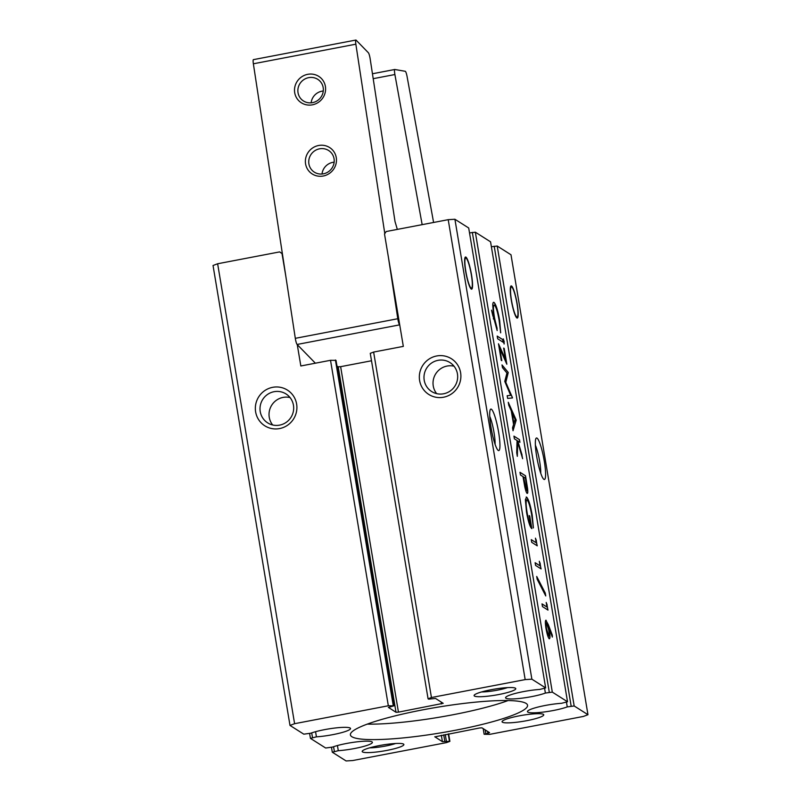 <?xml version="1.0" encoding="UTF-8"?>
<svg xmlns="http://www.w3.org/2000/svg" width="801" height="801" viewBox="0 0 801 801"><rect width="100%" height="100%" fill="white"/><g stroke="black" fill="none" stroke-linecap="round" stroke-linejoin="round"><path stroke-width="1.2" d="M296.62 404.034A21.136 20.646 122.3 0 1 279.579 428.575A21.136 20.646 122.3 0 1 255.629 411.874A21.136 20.646 122.3 0 1 272.67 387.324A21.136 20.646 122.3 0 1 296.62 404.034M260.235 411.584A17.131 16.731 -57.7 0 0 286.097 422.427A17.131 16.731 -57.7 0 0 286.007 393.942A17.131 16.731 -57.7 0 0 260.235 411.584M290.032 397.546A17.131 16.731 -57.7 0 0 272.67 424.981M526.708 720.69A21.136 3.044 170.5 0 0 543.749 714.802A21.136 3.044 170.5 0 0 519.108 715.874A21.136 3.044 170.5 0 0 502.067 721.771A21.136 3.044 170.5 0 0 526.708 720.69M498.733 694.537A21.136 3.044 170.5 0 0 515.474 688.239A21.136 3.044 170.5 0 0 491.123 689.721A21.136 3.044 170.5 0 0 474.242 695.138A21.136 3.044 170.5 0 0 498.733 694.537M481.581 691.944A17.131 2.463 170.5 0 0 497.361 690.172A17.131 2.463 170.5 0 0 507.494 687.608M403.534 744.089A21.136 3.044 170.5 0 0 382.397 745.03A21.136 3.044 170.5 0 0 362.342 751.028A21.136 3.044 170.5 0 0 362.533 751.929A21.136 3.044 170.5 0 0 386.703 750.447A21.136 3.044 170.5 0 0 403.584 744.119A21.136 3.044 170.5 0 0 403.534 744.089M367.279 724.114A89.812 12.926 170.5 0 0 452.555 714.832A89.812 12.926 170.5 0 0 508.104 700.555M455.148 730.302A89.812 12.926 170.5 0 0 527.559 705.24A89.812 12.926 170.5 0 0 422.818 709.836A89.812 12.926 170.5 0 0 350.407 734.887A89.812 12.926 170.5 0 0 455.148 730.302M443.724 734.837L444.845 741.516L449.892 741.336L446.527 742.607L352.79 760.529L346.092 760.95L332.305 752.219L338.292 750.687A22.188 3.194 170.5 0 0 354.493 748.524A22.188 3.194 170.5 0 0 372.385 742.337A22.188 3.194 170.5 0 0 346.513 743.468A22.188 3.194 170.5 0 0 332.585 747.073L325.657 748.014L310.438 738.372L316.425 736.84A22.188 3.194 170.5 0 0 332.625 734.687A22.188 3.194 170.5 0 0 350.518 728.489A22.188 3.194 170.5 0 0 324.635 729.631A22.188 3.194 170.5 0 0 310.718 733.225L303.789 734.167L290.002 725.436L294.598 723.693L388.335 705.771L330.523 360.3L300.836 365.977L297.251 344.61M566.457 702.167L567.248 706.903L574.177 705.971L587.964 714.702L583.368 716.444L489.631 734.367L484.134 734.267L487.889 733.285L487.579 731.403M567.529 701.756L490.562 241.832L475.343 232.19L552.31 692.124L567.529 701.756L561.541 703.298A22.188 3.194 170.5 0 0 545.341 705.451A22.188 3.194 170.5 0 0 527.448 711.638A22.188 3.194 170.5 0 0 553.331 710.507A22.188 3.194 170.5 0 0 567.248 706.903M544.59 688.319L545.381 693.055L552.31 692.124M336.961 366.047L338.202 366.828L340.635 366.678L398.447 712.139L443.193 703.318L435.554 698.462L428.645 699.153L428.074 698.802L431.439 697.521L525.176 679.598L531.874 679.188L545.661 687.919L539.674 689.451A22.188 3.194 170.5 0 0 523.474 691.603A22.188 3.194 170.5 0 0 505.581 697.801A22.188 3.194 170.5 0 0 531.453 696.66A22.188 3.194 170.5 0 0 545.381 693.055M516.905 317.977A16.38 2.573 -100.8 0 1 516.865 317.947A16.38 2.573 -100.8 0 1 511.709 302.468A16.38 2.573 -100.8 0 1 510.798 286.187A16.38 2.573 -100.8 0 1 511.559 286.007A16.38 2.573 -100.8 0 1 517.176 303.859A16.38 2.573 -100.8 0 1 516.905 317.977M511.769 287.058A15.319 2.403 -100.8 0 1 516.595 301.536A15.319 2.403 -100.8 0 1 517.446 316.775A15.319 2.403 -100.8 0 1 516.735 316.946A15.319 2.403 -100.8 0 1 511.479 300.245A15.319 2.403 -100.8 0 1 511.729 287.038A15.319 2.403 -100.8 0 1 511.769 287.058L511.168 286.648A15.85 2.493 79.2 0 0 511.168 286.648A15.85 2.493 79.2 0 0 511.128 286.618A15.85 2.493 79.2 0 0 510.607 286.568M543.909 479.358A21.136 3.314 -100.8 0 1 543.859 479.328A21.136 3.314 -100.8 0 1 537.201 459.363A21.136 3.314 -100.8 0 1 536.029 438.347A21.136 3.314 -100.8 0 1 537.01 438.107A21.136 3.314 -100.8 0 1 544.269 461.146A21.136 3.314 -100.8 0 1 543.909 479.358M471.268 289.081A16.38 2.573 -100.8 0 1 471.228 289.051A16.38 2.573 -100.8 0 1 466.062 273.572A16.38 2.573 -100.8 0 1 465.151 257.291A16.38 2.573 -100.8 0 1 465.912 257.111A16.38 2.573 -100.8 0 1 471.539 274.963A16.38 2.573 -100.8 0 1 471.268 289.081M466.122 258.162A15.319 2.403 -100.8 0 1 471.348 274.843A15.319 2.403 -100.8 0 1 471.809 287.879A15.319 2.403 -100.8 0 1 465.832 271.349A15.319 2.403 -100.8 0 1 466.122 258.162L465.531 257.752A15.85 2.493 79.2 0 0 465.491 257.722A15.85 2.493 79.2 0 0 464.97 257.672M498.272 450.462A21.136 3.314 -100.8 0 1 498.222 450.432A21.136 3.314 -100.8 0 1 491.564 430.467A21.136 3.314 -100.8 0 1 490.382 409.451A21.136 3.314 -100.8 0 1 491.373 409.211A21.136 3.314 -100.8 0 1 498.623 432.25A21.136 3.314 -100.8 0 1 498.272 450.462M460.605 372.675A21.136 20.646 122.3 0 1 443.554 397.226A21.136 20.646 122.3 0 1 419.614 380.515A21.136 20.646 122.3 0 1 436.655 355.974A21.136 20.646 122.3 0 1 460.605 372.675M424.21 380.225A17.131 16.731 -57.7 0 0 450.082 391.078A17.131 16.731 -57.7 0 0 449.992 362.583A17.131 16.731 -57.7 0 0 424.21 380.225M516.555 317.657A15.85 2.493 79.2 0 0 517.045 317.376L517.446 316.775M454.017 366.197A17.131 16.731 -57.7 0 0 436.655 393.621M546.973 607.038L546.202 602.422L547.994 610.092L542.457 606.587L542.007 603.894L546.973 607.038L542.027 603.984M536.72 576.46L545.281 593.1L545.751 595.944L537.191 579.303L536.72 576.46M540.084 565.866L539.313 561.251L541.106 568.92L535.569 565.416L535.118 562.723L540.084 565.866L535.138 562.813M536.219 542.778L535.448 538.162L537.241 545.831L531.704 542.327L531.253 539.634L536.219 542.778L531.273 539.724M527.088 499.844C525.786 500.034 525.786 504.28 527.108 512.57C528.189 518.968 529.431 523.303 530.803 525.586L529.131 515.584L529.701 515.944L531.824 528.64C529.992 527.108 528.209 521.551 526.497 511.979L525.366 499.634L526.617 497.131C528.58 499.213 530.452 505.211 532.224 515.113L533.396 527.919L531.644 514.673C530.212 506.663 528.69 501.726 527.088 499.844L526.748 499.784M526.197 497.02L526.517 497.151C528.48 499.233 530.352 505.231 532.124 515.133L532.224 515.113M520.44 474.983L519.989 472.29L525.516 475.794L527.569 488.47C527.979 492.054 527.829 493.676 527.128 493.326C526.367 492.745 525.566 490.452 524.725 486.447L522.993 476.605L520.44 474.983M506.943 373.046L502.477 367.649L502.017 364.936L508.214 372.405L505.811 382.307L512.49 397.937L507.624 398.417L507.173 395.714L510.668 395.354L504.77 381.396L506.943 373.046M498.482 343.779L505.551 359.509L503.639 348.075L504.209 348.435L506.843 364.215L499.774 348.475L501.816 360.68L501.246 360.32L498.482 343.779M503.308 341.156L503.348 338.943L504.189 343.949L503.308 341.156M503.278 338.933L504.23 341.737M497.641 338.773L497.191 336.08L502.728 339.584L503.178 342.277L497.641 338.773M494.477 305.121C493.146 305.031 493.116 309.026 494.397 317.116L497.181 330.573L491.554 310.147L493.026 316.235L492.675 313.471L493.456 314.382L492.735 305.011C492.865 302.788 493.316 301.937 494.067 302.448C496.019 304.54 497.882 310.528 499.644 320.42L500.685 332.785L499.053 319.889C497.601 311.779 496.079 306.863 494.477 305.121L494.087 305.041M493.606 302.327L493.967 302.468C495.919 304.56 497.781 310.548 499.544 320.44L499.644 320.42M491.584 310.387L492.955 316.255M508.265 402.262L516.184 420.004L513.03 430.738L512.54 427.804L513.571 424.49L511.298 410.893L508.755 405.206L508.265 402.262M514.382 438.818L513.932 436.124L519.469 439.629L519.919 442.322L517.806 440.991L522.653 458.673L517.706 442.352L517.316 456.33L516.715 452.735L517.056 440.51L514.382 438.818M545.821 620.214L548.295 624.63L552.32 635.193L552.37 637.075L548.805 627.724L549.376 630.868C550.197 636.264 550.147 638.888 549.226 638.737C548.094 637.546 547.003 634.062 545.962 628.284C545.121 622.767 545.181 620.094 546.122 620.254L545.871 620.204M493.456 314.382L492.715 313.652M285.927 276.896L282.022 253.577L279.629 251.904L217.632 263.759L294.598 723.693M444.845 741.516L442.412 741.676L441.351 735.288M434.793 736.76L442.412 741.676M434.813 736.86L479.519 727.989L481.952 727.839L489.561 732.655L487.889 733.285M398.447 712.139L396.014 712.289L355.233 468.635A21.136 3.314 -100.8 0 1 355.324 475.744M388.385 707.383L396.014 712.289M388.405 707.473L393.832 705.861L335.979 360.36L330.523 360.3M388.335 705.771L393.792 705.821M217.632 263.759L213.036 265.501L290.002 725.436M279.629 251.904L282.373 253.647M340.635 366.678L371.514 360.77M525.176 679.598L448.21 219.674L386.212 231.519L384.51 233.982L403.324 346.382L373.626 352.06L370.262 353.331L428.074 698.802M393.231 705.461L335.419 359.999M369.682 747.834A17.131 2.463 170.5 0 0 395.604 743.488M316.425 736.84L315.564 731.703M310.438 738.372L309.607 733.446M338.292 750.687L337.431 745.541M332.305 752.219L331.474 747.283M587.964 714.702L510.998 254.768L497.211 246.037L574.177 705.971M545.661 687.919L468.695 227.985L454.908 219.254L531.874 679.188M373.626 352.06L431.439 697.521M349.667 441.972A21.136 3.314 -100.8 0 1 352.23 450.653L338.202 366.828M312.5 737.591L311.709 732.875M334.367 751.438L333.576 746.722M448.65 733.896L449.892 741.336M497.211 246.037L491.393 246.758M448.21 219.674L454.908 219.254M475.343 232.19L469.526 232.921M540.725 473.161A17.131 2.693 79.2 0 0 535.378 445.236M494.207 246.227L571.173 706.152M472.34 232.38L549.306 692.314M470.908 288.76A15.85 2.493 79.2 0 0 471.409 288.48L471.809 287.879M495.078 444.265A17.131 2.693 79.2 0 0 489.741 416.34M355.233 468.635L352.23 450.653M499.544 320.44L500.575 332.805M494.377 305.141C493.046 305.051 493.015 309.046 494.297 317.136L494.397 317.116M494.297 317.136L497.111 328.42M497.01 328.44L497.071 330.242M493.416 315.834L493.436 318.998M497.211 336.17L502.728 339.584M502.627 339.604L503.058 342.197M504.129 341.757L504.079 343.969M498.542 344.17L505.551 359.509M503.659 348.165L504.209 348.435M504.109 348.455L506.683 363.834M501.696 360.61L499.774 348.475M502.047 365.116L508.214 372.405M508.184 372.805L505.811 382.307M505.711 382.327L512.43 397.546M507.173 395.714L510.668 395.354M508.335 402.663L516.184 420.004M516.144 420.405L513 430.537M512.109 412.705L513.801 423.459L515.133 419.484L512.109 412.705L513.902 423.439M513.952 436.215L519.469 439.629M519.368 439.649L519.799 442.242M522.012 454.838L517.806 440.991M521.912 454.848L522.422 457.902M517.226 455.799L517.706 442.352M519.999 472.39L525.516 475.794M525.416 475.814L527.569 488.47M527.469 488.49C527.869 492.074 527.729 493.696 527.028 493.346M526.567 490.653L526.678 490.633C527.238 490.242 527.128 487.899 526.327 483.624L525.406 478.127L523.453 476.985L526.748 490.663M524.325 482.232L526.708 490.683M523.564 476.965L524.425 482.212M532.124 515.133L533.296 527.939M526.988 499.864C525.686 500.054 525.686 504.3 527.008 512.59L527.108 512.57M527.008 512.59C528.089 518.988 529.321 523.323 530.703 525.606L530.803 525.586M529.151 515.674L529.701 515.944M529.601 515.964L531.704 528.55M535.529 538.622L536.31 540.285M536.209 540.295L537.121 545.751M539.393 561.711L540.174 563.363M540.074 563.383L540.985 568.84M536.77 576.79L545.281 593.1M545.171 593.12L545.591 595.634M546.282 602.883L547.063 604.535M546.963 604.555L547.874 610.012M546.022 620.274L552.32 635.193M552.219 635.213L552.259 636.785M549.376 630.868L548.805 627.724M549.276 630.888C550.097 636.284 550.047 638.908 549.126 638.757M546.452 622.958C545.851 623.028 545.851 624.98 546.452 628.805L548.835 636.064M546.362 622.918L546.562 622.938C545.952 623.008 545.952 624.96 546.552 628.785L548.785 636.084M548.645 636.044L548.745 636.024C549.356 635.894 549.346 633.871 548.715 629.946L546.562 622.938M433.591 222.468L407.098 76.636A5.287 0.831 -100.8 0 0 405.286 71.299L394.823 69.487A5.287 0.831 -100.8 0 0 394.773 69.487L372.445 73.762M373.196 78.678L394.893 74.533L422.157 224.65M394.893 74.533A5.287 0.831 -100.8 0 1 394.773 69.487M318.588 145.502A15.85 15.229 -44.3 0 0 305.551 163.694A15.85 15.229 -44.3 0 0 323.254 176.01A15.85 15.229 -44.3 0 0 336.3 157.817A15.85 15.229 -44.3 0 0 318.588 145.502M319.569 148.816A12.986 12.486 -44.3 0 0 309.436 157.637A12.986 12.486 -44.3 0 0 312.17 170.393A12.986 12.486 -44.3 0 0 323.384 173.827A12.986 12.486 -44.3 0 0 333.516 165.016A12.986 12.486 -44.3 0 0 330.783 152.26A12.986 12.486 -44.3 0 0 319.569 148.816M308.695 77.647A12.986 12.486 -44.3 0 0 298.002 92.556A12.986 12.486 -44.3 0 0 301.296 99.214A12.986 12.486 -44.3 0 0 312.51 102.648A12.986 12.486 -44.3 0 0 323.204 87.74A12.986 12.486 -44.3 0 0 319.909 81.081A12.986 12.486 -44.3 0 0 308.695 77.647M325.426 86.638A15.85 15.229 -44.3 0 0 307.714 74.323A15.85 15.229 -44.3 0 0 294.678 92.516A15.85 15.229 -44.3 0 0 312.38 104.831A15.85 15.229 -44.3 0 0 325.426 86.638M322.012 174.007A12.986 12.486 135.7 0 1 332.775 162.373A12.986 12.486 135.7 0 1 334.147 162.182M311.138 102.838A12.986 12.486 135.7 0 1 321.902 91.194A12.986 12.486 135.7 0 1 323.274 91.004M397.326 229.396L395.023 221.567L370.172 58.873A5.287 0.831 -100.8 0 0 368.37 52.746L356.105 40.15A5.287 0.831 -100.8 0 0 355.884 40.05A5.287 0.831 -100.8 0 0 355.854 44.185L384.79 233.572M388.415 257.291L397.797 318.728L295.309 338.332L253.366 63.79L355.854 44.185M315.374 363.203L297.111 344.46L399.599 324.866A5.287 0.831 -100.8 0 1 397.797 318.728M295.309 338.332A5.287 0.831 79.2 0 0 297.111 344.46M355.884 40.05L253.396 59.644A5.287 0.831 79.2 0 0 253.366 63.79M441.491 703.909L441.171 702.026M448.24 733.976L449.421 741.035M446.397 741.225L445.276 734.537M485.206 729.901L485.837 733.686M484.154 734.217L483.223 728.64M394.723 69.507L372.445 73.772M336.019 360.4L393.832 705.861M483.193 728.63L484.134 734.267"/></g></svg>
